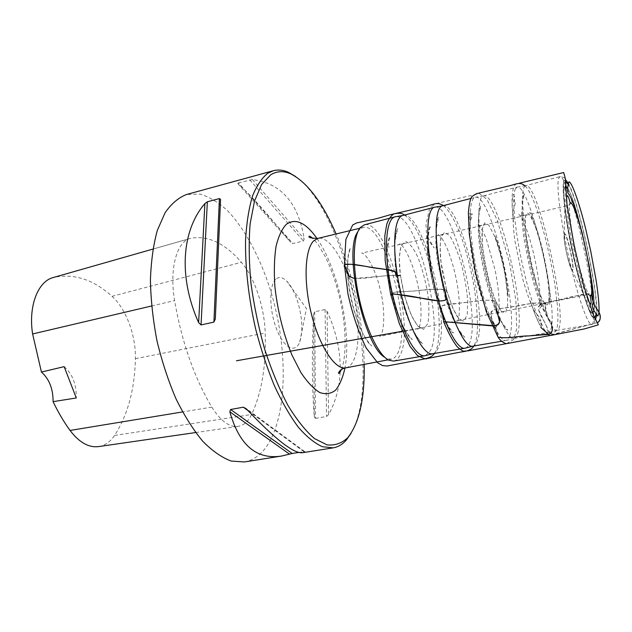 <?xml version="1.0" encoding="UTF-8"?>
<svg xmlns="http://www.w3.org/2000/svg" width="632" height="632" viewBox="0 0 632 632"><rect width="100%" height="100%" fill="white"/><g stroke="black" fill="none" stroke-linecap="round" stroke-linejoin="round"><path stroke-width="0.47" stroke-dasharray="3.16 2.37" d="M295.658 176.533C346.968 212.55 382.937 379.318 351.052 433.347M244.308 461.96C252.816 460.452 260.068 455.538 266.072 447.219C287.908 416.14 288.239 348.769 270.717 290.981C260.431 258.117 245.153 229.076 227.433 210.598C218.411 202.343 209.279 196.836 200.044 194.095L186.645 194.466M314.697 311.774L315.542 418.384L314.333 417.144C312.018 389.446 311.766 355.129 313.575 314.175L314.697 311.774L325.101 309.554L327.06 311.307C336.185 331.16 340.561 350.902 340.198 370.542M315.542 418.384L326.531 416.504L328.553 414.695C335.687 401.731 339.558 387.479 340.15 371.964M298.833 452.425L304.79 451.651L302.515 452.717M238.39 182.901L252.405 179.567C281.082 183.138 298.344 202.888 304.19 238.817L303.431 240.966L292.94 243.51L290.57 242.135C265.432 211.444 247.823 191.915 237.75 183.564L238.39 182.901L292.94 243.51M594.68 317.793C591.299 318.891 582.159 292.9 574.298 258.243C566.414 223.617 562.022 189.924 564.171 183.122L565.3 181.471M568.263 184.291C578.722 200.881 598.923 294.591 596.229 314.001M523.96 187.412L525.658 185.618C538.827 181.439 570.577 328.727 556.855 330.354L556.824 330.354C551.965 331.753 541.016 304.379 532.523 267.51C523.991 230.68 520.389 194.751 523.96 187.412M515.372 188.921L517.189 187.096C529.166 183.011 557.708 302.428 551.254 327.85C550.662 330.655 549.761 332.203 548.537 332.487L548.497 332.495C543.338 333.949 532.065 306.504 523.509 269.461C514.906 232.465 511.509 196.339 515.372 188.921M509.74 335.718C519.093 310.138 490.298 192.681 475.303 197.295L475.209 197.31C468.146 198.401 468.502 232.442 477.042 271.831C485.487 311.228 499.193 342.394 506.074 340.474L506.169 340.458C507.678 340.095 508.871 338.515 509.74 335.718M517.616 333.704C526.361 308.384 497.819 191.377 483.512 195.865L483.433 195.881C476.678 196.892 477.302 230.735 485.795 269.943C494.208 309.167 507.583 340.253 514.156 338.389L514.235 338.373C515.68 338.033 516.802 336.477 517.616 333.704M465.326 348.121C466.993 347.608 468.367 346.02 469.45 343.358C481.434 317.801 452.844 203.133 434.934 207.138M472.768 346.186L472.926 346.154C474.632 345.743 476.014 344.156 477.089 341.399C488.568 315.937 459.812 200.818 442.669 205.803L442.613 205.811M425.526 355.603L430.337 350.776C444.857 325.101 416.125 212.257 395.585 216.721M432.612 353.746L432.857 353.691C434.8 353.217 436.436 351.605 437.747 348.864C451.793 323.276 422.863 210.006 403.05 215.433L402.813 215.488M393.641 361.085C395.956 360.643 397.923 358.984 399.535 356.108C416.125 330.236 386.515 217.74 364.269 224.866M357.783 231.865L359.458 229.621L362.95 227.481C384.604 220.75 413.209 329.604 396.999 354.481C395.442 357.206 393.562 358.794 391.358 359.237L386.587 358.407L384.841 357.372M364.206 364.372C363.503 322.296 352.79 272.621 336.106 233.99M64.148 366.639C72.459 373.899 76.504 384.343 76.282 397.978M211.807 407.119C220.631 421.038 229.416 427.461 238.153 426.395C243.707 425.423 248.194 421.449 251.631 414.489C261.751 392.662 266.277 365.486 265.211 332.961C264.508 307.326 254.491 277.148 241.4 262.304C225.095 243.415 208.331 235.388 191.093 238.217L190.351 238.406C176.826 241.456 169.155 268.719 174.598 300.579C181.803 342.078 194.214 377.588 211.807 407.119L182.545 411.938M98.663 446.587C104.991 445.528 110.3 441.815 114.59 435.456C127.83 414.734 134.766 389.146 135.382 358.692C135.999 335.608 126.139 308.843 112.014 296.313C93.741 279.723 74.473 273.38 54.194 277.282L53.357 277.503M275.781 279.233C268.916 285.253 269.177 310.367 276.626 329.201C283.958 348.2 295.373 353.786 299.734 341.944C303.147 331.168 302.428 317.604 297.561 301.259C294.575 292.158 290.918 285.395 286.596 280.987C282.52 277.085 278.91 276.492 275.781 279.233M570.791 203.038C570.736 205.392 564.289 206.15 560.647 207.257L540.613 211.91C531.465 214.185 516.889 217.708 518.714 214.446C523.612 217.266 531.812 243.217 535.604 262.786C540.494 286.983 541.103 305.422 538.662 306.931L538.417 306.591C538.259 314.499 544.523 319.934 546.767 327.273C547.265 334.004 552.644 335.568 558.633 333.032L597.84 322.502L550.741 334.96L538.662 309.909L543.402 303.273L562.883 298.944C572.971 296.124 582.538 294.536 591.591 294.172M551.902 326.001L551.317 323.181C546.957 320.471 538.827 298.849 532.602 273.695C528.652 257.635 525.532 240.65 523.249 222.725C522.269 212.826 521.953 204.942 522.308 199.08L523.691 194.245C523.944 194.387 524.473 193.89 523.043 199.357L521.724 212.715C521.763 218.419 522.474 226.659 523.857 237.435C530.825 278.017 538.725 304.521 547.549 316.956L551.483 323.189C553.205 323.908 548.876 319.444 547.549 316.956L544.974 303.826C538.519 296.013 528.779 260.518 525.808 233.951C523.983 207.857 527.451 206.308 536.22 229.305C542.106 247.183 546.198 266.135 548.481 286.162C549.769 301.472 548.6 307.365 544.974 303.826L544.879 303.439C542.28 300.208 539.238 293.043 535.77 281.935C532.223 269.58 531.362 265.345 529.561 256.971C527.941 248.597 527.056 244.244 525.698 232.552C524.789 222.164 525.058 216.01 526.496 214.098C527.254 215.844 505.987 219.62 498.537 221.674C489.729 223.839 474.711 227.243 477.879 224.802C480.138 226.051 483.006 230.949 486.474 239.504L495.204 270.393C498.071 285.601 499.359 297.435 499.075 305.896C498.79 310.581 498.158 313.401 497.163 314.365C495.559 312.753 503.72 311.378 515.009 309.151L533.977 305.375C538.551 304.529 546.648 302.578 545.898 304.063L544.879 303.439C535.067 301.306 523.328 305.675 512.892 306.631L499.13 308.835C495.859 308.882 493.158 309.901 491.024 311.892L491.83 320.4C494.508 323.892 497.898 327.1 496.381 327.052L495.33 326.325L491.459 320.416L494.414 327.305C496.333 330.086 496.46 329.888 494.793 326.712L495.046 328.356C491.364 325.535 483.219 304.6 477.397 280C470.643 252.421 467.253 219.573 470.176 212.629L470.658 214.295L470.168 221.374C470.453 217.1 470.998 214.525 471.812 213.64C472.633 213.9 472.357 215.71 470.982 219.083C468.991 226.327 469.845 242.096 471.227 251.71C472.933 263.038 474.758 272.566 476.71 280.292C480.502 295.642 486.577 312.492 491.83 320.4L495.33 326.325L498.056 337.14C497.052 331.231 494.785 324.611 491.262 317.28C490.179 312.887 491.878 310.178 496.357 309.159L502.487 308.266C516.312 307.049 532.112 301.172 544.974 303.826C544.784 312.129 548.987 319.065 551.886 325.97M443.656 316.624C441.752 313.433 441.033 310.115 441.492 306.662C445.418 302.633 454.045 304.474 460.404 302.957C471.804 302.341 485.724 298.162 495.804 301.496L495.891 307.192M392.812 295.492C391.966 294.283 391.05 292.284 398.168 291.921L412.925 291.107C423.677 290.349 437.644 287.773 446.524 290.064L445.528 293.469M354.355 278.428L377.991 276.555C385.117 275.552 395.845 275.315 400.38 275.244L404.67 296.4L411.092 314.855L417.531 325.836L423.598 329.304L427.84 323.584C429.215 315.834 429.231 306.149 427.88 294.528C425.589 281.129 422.302 268.821 418.036 257.587C413.976 248.85 409.899 243.454 405.799 241.416L401.067 245.627L399.242 257.943L400.38 275.244L396.62 275.773L396.714 273.474L404.409 307.563L410.918 325.464L414.6 333.119C418.945 340.435 421.631 344.029 422.658 343.911L422.192 343.366C423.25 344.574 418.218 339.266 414.853 333.167C411.693 327.589 408.288 320.598 403.706 306.623L396.62 275.773C394.834 264.863 394.281 253.969 394.968 243.099L396.161 234.48L397.844 228.484C395 232.276 393.041 248.684 396.714 273.474M592.634 313.195C589.419 314.033 580.919 289.835 573.659 257.801C566.367 225.806 562.298 194.577 564.281 188.099L565.324 186.511M567.544 188.186C577.237 200.921 597.54 295.097 593.969 310.739M565.419 179.599L563.697 181.21C561.406 188.281 566.248 224.66 574.701 261.063C583.123 297.514 592.555 323.063 595.565 319.46M596.758 314.689C598.686 292.869 579.22 202.564 568.468 183.462M593.756 315.834C593.725 321.206 593.061 324.066 591.765 324.406C587.965 325.638 577.909 297.467 569.345 259.744C560.758 222.053 556.152 185.555 558.664 178.366L559.913 176.652C561.232 176.431 563.017 178.761 565.269 183.659M565.411 183.983C576.716 208.118 594.112 288.816 593.756 315.455M564.289 235.27C562.843 241.155 571.502 275.829 572.632 268.813C573.856 262.47 565.648 229.361 564.289 235.27M572.947 269.635L572.426 270.472C570.096 271.341 562.662 238.849 564.178 234.393L564.51 233.761C566.643 231.66 574.283 264.223 572.947 269.635M565.324 186.606L564.281 188.194C562.306 194.672 566.367 225.861 573.651 257.817C580.903 289.812 589.387 313.962 592.595 313.101M594.791 317.77L592.69 313.085L594.096 309.435C596.655 290.736 576.937 200.636 567.536 188.273M345.862 367.84C358.344 365.367 361.599 332.005 354.228 298.304C347.055 264.555 330.346 235.499 317.959 238.383M317.035 238.572C338.136 268.592 351.803 332.005 344.946 368.053M215.307 318.986L220.56 199.396M252.405 179.567L304.19 238.817M237.75 183.564L290.57 242.135M249.711 179.812L303.431 240.966M327.06 311.307L328.553 414.695M313.575 314.175L314.333 417.144M325.101 309.554L326.531 416.504M304.727 451.738L246.322 408.817M303.881 451.619L247.989 410.603M114.59 435.456L251.631 414.489M151.585 305.991L174.598 300.579M54.194 277.282L191.093 238.217M112.014 296.313L241.4 262.304M135.382 358.692L265.211 332.961M344.408 264.697L347.695 273.04L347.711 274.952C349.401 279.542 363.21 278.712 371.972 277.235C382.328 275.923 391.832 275.276 400.475 275.283L400.38 275.244M506.398 343.642L513.713 339.621L516.676 328.956L515.886 300.413L509.684 263.339L497.266 220.118L486.861 199.293L479.412 193.558L436.025 203.575L429.776 207.754L425.992 224.526L427.84 258.33L443.625 321.656L443.672 316.766L441.16 311.56L442.179 305.572L464.323 302.523C474.49 301.914 486.537 298.486 495.78 301.243L495.804 301.496C489.247 284.321 484.752 265.187 482.319 244.102L482.216 228.974L484.61 222.906L488.899 225.268L494.611 236.36C498.522 247.294 501.761 258.859 504.32 271.065C506.659 284.455 507.757 295.839 507.614 305.201L505.687 312.54L501.666 311.797L495.804 301.496L496.436 312.026L499.549 318.315C503.072 325.725 505.798 329.699 507.741 330.22L507.37 329.533C502.851 324.469 499.209 318.631 496.436 312.026C488.828 294.915 481.41 264.397 479.174 242.68C477.784 229.242 477.95 218.712 479.68 211.072L480.928 205.787C479.269 207.786 478.456 213.529 478.479 223.025C479.277 237.482 480.762 250.051 482.927 260.747C486.411 280.411 493.41 304.695 499.549 318.315M390.568 293.888L392.709 295.895L391.887 294.038C392.006 292.877 394.289 292.197 398.729 291.984L416.298 290.799C427.058 289.18 437.147 288.887 446.563 289.922L441.942 269.153C440.156 256.474 439.809 245.903 440.907 237.427L444.62 232.197L449.755 235.886C453.673 242.024 457.6 251.544 461.518 264.437C464.749 277.732 466.803 289.756 467.68 300.492L467.238 314.515L464.022 321.214L459.061 318.994L452.939 308.503L446.524 290.064L445.007 296.7L446.318 298.833C449.897 310.81 453.618 320.487 457.497 327.85C460.459 333.269 462.861 336.414 464.702 337.291L461.518 333.506C455.182 324.943 449.676 312.674 445.007 296.7L437.549 262.011C435.859 248.921 435.709 242.633 435.89 235.057C436.025 228.5 437.889 219.557 438.924 217.424L438.948 217.171C436.499 218.625 435.669 228.515 436.467 246.843C438.071 265.693 442.345 285.245 446.318 298.833M590.264 296.163C587.404 295.436 580.208 272.439 575.626 250.675C570.23 226.058 568.002 203.504 570.183 203.006M590.809 295.879C592.437 295.128 586.243 294.204 577.956 296.606L550.583 302.072C545.582 303.218 538.938 303.771 538.417 306.591C544.823 300.548 555.978 301.503 564.558 298.573C573.437 297.506 583.763 292.403 591.568 294.062M565.419 186.582L565.403 181.455M556.824 330.354L591.765 324.406C592.263 324.619 593.258 323.868 594.744 322.162L594.633 319.895L590.62 314.08L583.304 293.769L573.651 256.466C569.235 235.91 565.909 216.381 563.681 197.871L563.689 181.147C564.487 178.003 566.154 177.758 559.913 176.652L525.627 185.626M525.658 185.618L517.189 187.096M556.855 330.354L548.537 332.487M565.387 188.012L564.147 237.624C564.447 242.04 565.506 248.4 567.331 256.687L571.431 269.027L592.073 311.797M483.512 195.865L475.303 197.295M514.235 338.373L506.169 340.458M514.156 338.389L548.497 332.495M483.433 195.881L517.15 187.104M501.563 341.248L506.074 340.474M470.777 198.472L475.209 197.31M386.587 358.407L388.854 360.232M358.944 230.206L360.264 227.607M362.95 227.481L359.758 228.255M391.358 359.237L388.127 359.845M341.304 369.68C345.759 360.169 347.189 332.622 340.49 301.219C336.809 285.04 331.887 270.433 325.725 257.406L317.943 244.276L313.038 238.588M304.782 451.651L245.714 408.225M195.62 432.549L238.153 426.395M152.905 249.095L190.351 238.406M299.734 341.944L306.473 308.598L286.596 280.987M536.22 229.305L529.727 212.289C532.665 215.52 538.188 231.857 542.201 248.55C544.65 258.622 546.727 269.398 548.442 280.877C549.801 290.933 550.448 300.769 549.579 304.379L548.481 286.162M525.081 185.871C527.767 188.241 531.093 194.387 535.051 204.318L539.452 217.06L545.068 236.85C548.56 250.738 551.799 266.325 554.77 283.626L557.456 305.762L557.977 316.798C557.89 322.107 557.511 326.088 556.832 328.751C557.084 331.658 549.492 336.761 549.097 335.671M434.326 353.454C441.397 344.535 441.168 306.346 431.056 268.877C425.549 249.245 419.608 234.456 413.233 224.51C410.421 220.323 407.506 217.171 404.496 215.054M347.695 273.04C348.548 291.605 355.271 316.545 359.284 325.559C364.34 337.267 368.44 344.005 371.584 345.759C372.698 346.684 370.289 345.072 365.533 337.946C356.598 323.868 348.927 296.874 347.711 274.952C347.387 264.081 347.869 256.545 349.148 252.35L350.483 247.918C348.113 251.805 347.181 260.187 347.695 273.04M404.251 330.939L422.105 327.755L379.595 336.406C384.698 333.728 385.338 307.903 380.037 288.808C375.258 267.842 364.956 252.152 361.638 253.132L403.232 243.66C399.993 244.387 397.955 259.302 400.475 275.283C403.2 293.477 407.664 308.392 413.849 320.029C419.49 329.043 419.861 327.06 421.394 327.905L404.259 330.955M427.73 237.087L434.208 247.934L427.84 239.71L428.67 253.55L428.717 252.389L430.368 257.801L428.457 250.944C427.603 235.941 428.275 227.567 430.471 225.814L430.163 227.441C428.63 229.89 426.687 244.726 428.867 261.245C431.15 279.202 435.251 295.974 441.16 311.56C444.715 320.629 448.349 327.123 452.078 331.042L453.468 332.89C451.414 332.637 448.151 327.257 443.672 316.766L443.237 315.534C443.182 315.889 440.386 313.551 443.759 317.272L448.041 326.949L443.964 319.484C441.081 312.421 438.371 304.269 435.819 295.01C432.541 281.927 430.408 271.705 429.412 264.35C427.303 249.008 426.695 238.754 427.58 233.587L427.777 234.425L427.888 233.674M495.78 301.243C491.554 290.775 488.109 278.791 485.447 265.29C482.769 250.454 481.647 239.283 482.074 231.778C482.421 227.662 483.077 225.213 484.049 224.447C486.743 224.431 476.417 226.833 464.702 229.542L443.395 234.385C437.241 235.862 437.952 234.843 438.134 234.693C440.449 235.61 443.451 240.16 447.14 248.337C451.106 258.275 454.179 268.742 456.367 279.731C460.981 303.005 459.693 320.724 456.889 321.775C456.43 321.514 456.952 321.096 458.437 320.503L498.482 312.477C502.408 311.758 503.894 311.639 502.954 312.121C501.2 311.766 498.806 308.139 495.78 301.243M495.472 237.482L495.093 236.218C498.411 243.707 502.345 258.646 504.202 267.826C506.524 278.957 507.844 288.619 508.16 296.795L504.984 273.759C503.048 262.786 499.88 250.691 495.472 237.482M443.482 205.582C449.447 210.464 455.885 222.519 460.775 235.57C466.74 252.239 471.346 270.33 474.608 289.843C478.693 320.519 478.4 339.242 473.731 346.02M387.566 265.724C388.143 266.649 393.254 271.507 392.551 271.349L387.858 268.734L388.174 271.381L392.709 295.895L398.184 315.368C396.019 309.838 394.005 303.186 392.156 295.413C389.47 284.187 387.851 274.059 387.29 265.045L387.226 262.327M392.788 295.673C386.105 270.322 385.828 239.678 390.149 236.818C390.039 238.564 389.999 234.014 387.511 248.131C386.365 260.692 387.819 275.994 391.887 294.038C397.441 316.047 403.927 330.876 411.353 338.515L412.333 339.542C410.46 338.981 407.79 335.442 404.306 328.932C399.898 320.013 396.059 308.93 392.788 295.673M446.563 289.922L440.986 261.917C439.761 256.284 439.524 234.828 442.961 234.275L421.291 239.599C405.965 243.123 397.046 245.192 399.353 244.055C403.524 243.375 415.264 266.262 419.458 293.698C422.95 316.047 419.877 329.225 417.689 329.146C416.425 328.932 421.102 327.795 431.727 325.741L461.463 320.092C457.679 319.658 452.717 309.601 446.563 289.922M587.839 299.623C585.548 294.338 582.996 286.691 580.184 276.666L571.549 239.362C568.136 220.884 566.47 208.054 566.548 200.865M519.543 183.154L517.497 183.604M516.715 183.809C512.955 185.121 511.478 193.274 512.276 208.26L513.476 221.8C511.865 207.114 511.817 198.069 513.342 194.664C513.713 194.332 514.085 195.083 514.448 196.915L514.235 201.624L514.835 200.7C515.499 201.379 515.436 203.109 514.638 205.906L513.342 210.709C512.718 217.558 513.192 227.362 514.756 240.113L522.925 279.66C526.796 293.13 530.651 303.668 534.498 311.26C540.052 318.094 541.079 319.808 540.779 321.064L539.87 320.487L541.995 324.682C542.43 326.515 542.406 327.344 541.916 327.186C539.823 325.591 536.995 319.855 533.432 309.988L530.548 301.472L534.49 312.998L540.81 327.4"/><path stroke-width="0.95" d="M351.052 433.347L346.257 440.125C342.433 444.446 338.065 447.022 333.135 447.859L322.391 446.713C314.657 443.237 306.631 436.736 298.328 427.208C290.009 415.967 282.038 402.142 274.391 385.725C267.139 368.085 260.866 349.093 255.581 328.735C248.55 297.822 245.098 266.822 245.572 239.891C246.575 222.859 248.89 208.244 252.508 196.062C256.766 185.508 261.917 177.869 267.944 173.144L273.387 170.719C278.222 169.447 283.27 170 288.532 172.362L295.658 176.533M273.387 170.719L186.645 194.466C178.635 197.524 171.454 203.615 165.086 212.739L157.297 230.451C153.347 244.9 151.048 261.498 150.416 280.245C150.819 299.86 153.015 320.053 156.981 340.822C161.926 361.385 168.246 380.685 175.957 398.729C184.26 415.548 193.195 429.728 202.746 441.262C212.407 451.019 221.895 457.615 231.209 461.06L244.308 461.96L281.532 456.051L292.182 453.484L230.601 409.497L229.827 411.788C239.244 445.149 256.481 459.906 281.532 456.051M201.039 324.927L213.908 322.115L215.307 318.986L220.56 199.396L219.423 198.559L207.351 201.798L204.887 203.591C181.89 230.064 178.003 276.453 198.63 322.652L201.039 324.927L207.351 201.798M340.198 370.542L340.15 371.964M298.833 452.425L292.182 453.484M230.601 409.497L243.336 407.19L246.322 408.817C275.133 439.216 293.864 453.847 302.515 452.717L333.135 447.859M565.3 181.471L568.263 184.291M596.229 314.001L594.68 317.793M434.934 207.138L434.532 207.217C426.205 208.655 425.249 242.459 433.647 281.185C441.942 319.926 456.746 350.333 464.931 348.216L465.326 348.121M442.669 205.803L442.511 205.835C434.484 207.193 433.781 240.8 442.147 279.352C450.411 317.92 464.891 348.248 472.768 346.186L501.563 341.248M395.585 216.721L395.063 216.823C385.544 218.593 383.355 252.16 391.627 290.238C399.78 328.34 415.603 358.028 425.004 355.721L425.526 355.603M434.532 207.217L402.813 215.488C393.586 217.187 391.65 250.556 399.882 288.461C408.003 326.389 423.511 355.998 432.612 353.746L464.931 348.216M395.063 216.823L364.269 224.866L360.264 227.607C353.027 236.028 352.127 265.78 358.944 297.285C365.715 328.806 378.797 355.54 388.854 360.232L393.641 361.085L425.004 355.721M384.841 357.372C363.921 346.455 343.223 250.438 357.783 231.865M336.106 233.99C322.502 202.556 307.428 182.537 290.87 173.934C283.642 170.687 276.927 170.972 270.717 174.795L261.577 184.56L254.53 201.016L250.146 223.689C248.676 241.598 248.945 261.435 250.951 283.183C253.977 305.493 258.567 327.558 264.713 349.385C271.602 370.399 279.352 389.083 287.971 405.436C296.827 419.972 305.675 431.024 314.523 438.6L327.06 444.873C334.865 445.718 341.754 443.332 347.734 437.723C359.276 423.069 364.775 398.618 364.206 364.372M53.08 401.644L76.282 397.978L64.148 366.639L41.436 372.066C49.272 379.05 53.151 388.917 53.08 401.644C58.199 412.317 63.864 421.915 70.057 430.447C79.198 442.455 88.733 447.835 98.663 446.587L195.62 432.549M152.905 249.095L53.357 277.503C38.023 281.193 28.179 305.999 32.611 333.965L41.436 372.066M566.548 200.865C566.541 197.895 566.825 196.141 567.418 195.612C568.121 196.007 569.045 198.472 570.183 203.006C572.118 199.957 579.188 220.465 583.802 240.792C588.834 261.751 592.816 288.871 591.591 294.172C591.813 298.699 593.337 303.328 596.173 308.068C599.286 311.631 602.636 319.049 597.84 322.502C600.677 319.745 601.072 316.348 599.025 312.319C596.482 308.89 594.491 305.335 593.045 301.646C593.361 304.94 591.125 302.854 593.156 309.159C595.692 313.504 597.279 315.787 597.927 316.008L599.025 312.319C599.286 305.477 598.314 294.773 596.102 280.205L590.715 251.054L586.077 230.546C580.863 208.75 572.576 182.506 569.005 181.803C568.855 181.795 566.951 187.775 567.915 193.092C569.993 195.075 572.75 201.252 576.194 211.609L582.198 233.161L589.087 265.377C591.884 281.406 593.361 294.654 593.045 301.646L591.591 294.172L590.264 296.163C591.094 300.548 591.299 303.202 590.888 304.126C590.122 303.929 589.103 302.428 587.839 299.623M551.886 325.97C552.779 328.861 552.384 331.452 550.701 333.751L528.581 335.955C518.58 335.916 507.243 339.029 498.056 337.14L486.316 311.679L475.588 273L469.331 234.472L468.391 212.952C469.07 204.484 470.208 199.033 471.796 196.607L476.528 193.661L509.692 185.737C516.36 184.078 520.073 181.621 525.081 185.871M495.891 307.192L499.549 321.53C498.735 324.895 495.646 326.302 490.282 325.733L443.625 321.641L443.656 316.624M445.528 293.469C444.13 297.759 446.887 298.217 445.465 299.876C442.171 302.333 429.705 299.821 421.773 298.272L395.253 294.164C391.113 293.675 390.07 294.062 392.109 295.326L392.812 295.492M400.38 275.244C397.528 276.476 395.845 275.441 395.34 272.123C388.672 268.766 375.827 268.884 366.355 266.435L351.076 264.263L344.393 264.634L346.541 270.196C348.287 274.248 347.252 276.224 354.355 278.428M565.324 186.511L567.544 188.186M593.969 310.739L592.634 313.195M595.565 319.46L596.758 314.689M568.468 183.462L565.419 179.599M592.595 313.101L592.073 311.797M567.536 188.273L565.324 186.606M359.758 228.255L317.959 238.383L313.993 240.618C304.774 248.739 303.234 281.856 311.513 314.404C319.697 347.007 335.363 370.241 345.862 367.84C342.125 367.863 337.33 373.062 338.776 373.401C339.187 373.607 340.032 372.367 341.304 369.68M344.946 368.053C342.852 377.557 339.763 384.896 335.671 390.078C331.073 393.768 325.78 394.589 319.808 392.551C313.575 388.743 307.263 382.044 300.856 372.469L291.85 354.813C283.27 333.609 277.622 310.92 274.904 286.754C273.901 271.618 274.264 258.219 276.002 246.559C278.467 236.321 281.951 228.871 286.47 224.186C295.744 217.89 305.935 222.685 317.035 238.572M198.63 322.652L204.887 203.591M213.908 322.115L219.423 198.559M289.535 454.155L229.827 411.788M247.989 410.603L243.336 407.19M70.057 430.447L182.545 411.938M32.611 333.965L151.585 305.991M551.902 326.001C553.458 330.196 551.523 334.865 546.261 334.589L528.549 335.916C518.556 335.892 507.235 339.013 498.056 337.14C500.354 340.703 503.175 342.876 506.509 343.65L549.097 335.671M396.714 273.474C396.067 271.792 393.444 270.583 388.854 269.848L372.074 267.439C363.06 266.112 351.676 263.094 344.408 264.697L347.924 293.793C352.403 314.159 358.502 332.242 366.212 348.035L377.731 362.831L382.494 365.557C386.097 366.031 388.182 366.078 388.775 365.683L423.811 359.071C429.397 357.965 432.904 356.093 434.326 353.454M499.549 318.315C499.643 321.34 500.157 325.322 494.54 325.772L443.625 321.656C448.333 332.985 452.931 341.438 457.41 347.015C460.633 349.757 462.743 351.147 463.722 351.202L468.77 350.713L506.398 343.642M446.318 298.833C446.445 300.082 444.146 300.793 439.43 300.974L421.062 298.107C409.876 295.8 399.708 294.394 390.568 293.888L385.18 260.542L384.793 235.878L386.745 224.273C388.538 219.107 390.963 215.638 394.02 213.861L423.282 207.035C434.777 204.389 436.72 201.545 443.482 205.582M590.809 295.879L591.591 294.172M565.387 188.012L565.419 186.582M442.613 205.811L434.705 207.178M472.87 346.17L465.097 348.177M442.511 205.835L470.777 198.472M402.955 215.449L395.324 216.76M432.762 353.715L425.265 355.666M388.127 359.845L345.862 367.84M313.038 238.588C310.905 236.747 309.625 235.965 309.206 236.242C307.958 237.529 310.873 238.24 317.959 238.383M290.87 173.934L288.532 172.362M347.734 437.723L346.257 440.125M404.496 215.054C398.76 209.753 384.477 217.724 369.317 220.197L356.527 222.978L352.64 225.047L345.87 239.433L344.408 264.697M404.259 330.955L236.463 360.777L404.251 330.939M427.888 233.674L427.73 237.087M473.731 346.02C471.606 350.547 464.804 351.574 460.38 352.103L426.545 358.652C426.395 359.466 423.337 358.407 417.397 355.468L410.026 346.368L399.408 323.9L390.568 293.888M387.226 262.327L387.566 265.724M591.568 294.062C592.484 288.066 589.83 268.639 585.769 249.64C582.499 233.121 573.975 202.998 570.791 203.038M540.81 327.4L549.816 335.639L584.41 328.917L598.346 324.84L593.646 315.573L583.589 285.135L574.306 246.401L566.967 204.239L565.474 179.077L563.681 172.536L519.543 183.154M517.497 183.604L516.715 183.809"/></g></svg>
